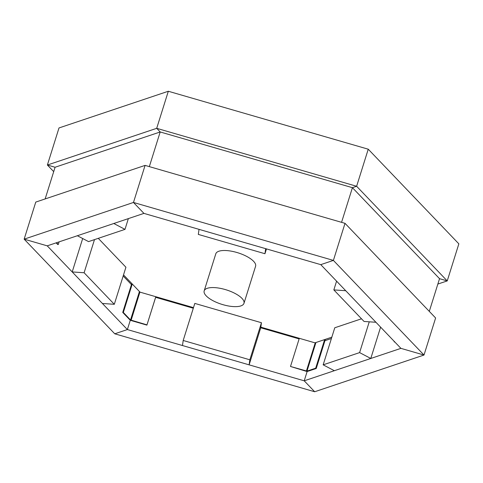 <?xml version="1.0" encoding="UTF-8"?>
<svg xmlns="http://www.w3.org/2000/svg" width="483" height="483" viewBox="0 0 483 483"><rect width="100%" height="100%" fill="white"/><g stroke="black" fill="none" stroke-linecap="round" stroke-linejoin="round"><path stroke-width="0.72" d="M324.944 340.696L331.404 338.523L324.944 340.696M53.71 171.628L47.382 165.017L55.08 167.251L45.148 198.942L55.08 167.251L160.193 131.962L149.332 166.617L160.193 131.962L352.421 187.676L341.559 222.337L352.421 187.676L439.536 278.679L429.29 311.372L439.536 278.679L447.234 280.913L437.852 284.058M35.766 202.087L24.15 239.157L47.237 245.847L24.15 239.157L133.471 202.455L333.397 260.403L424.002 355.047L314.681 391.749L304.218 380.821L400.914 348.358L424.002 355.047L435.618 317.983L424.002 355.047L400.914 348.358L320.772 264.642L143.934 213.383L47.237 245.847L127.373 329.563L304.218 380.821L307.152 371.463L304.218 380.821L314.681 391.749L114.755 333.801L127.373 329.563L130.307 320.211L127.373 329.563L114.755 333.801L24.15 239.157L35.766 202.087L145.087 165.391L345.013 223.333L435.618 317.983M55.08 167.251L47.382 165.017L156.703 128.321L356.629 186.269L447.234 280.913L458.85 243.843L447.234 280.913L439.536 278.679M361.495 318.798L334.779 327.764L323.163 364.834L359.606 352.602L369.254 321.817M323.163 364.834L334.345 370.709L370.787 358.471L380.604 327.142M370.787 358.471L359.606 352.602M394.557 341.716L394.152 341.855L394.285 341.433M394.152 341.855L394.907 342.085M193.49 307.635L140.046 292.143L123.527 274.887M331.827 337.176L314.958 342.839L260.826 327.148M204.182 290.869L215.798 253.798A20.847 7.571 17.4 0 1 237.956 252.808A20.847 7.571 17.4 0 1 255.585 266.266L243.969 303.336A20.847 7.571 17.4 0 1 221.546 304.248A20.847 7.571 17.4 0 1 204.182 290.869A20.847 7.571 17.4 0 1 226.34 289.878A20.847 7.571 17.4 0 1 243.969 303.336M155.653 297.323L193.303 308.239L155.653 297.323M183.196 340.479L182.477 345.532L249.119 364.852L260.735 327.782L299.134 338.909L260.735 327.782L261.454 322.729L194.812 303.409L183.196 340.479L249.838 359.793L261.454 322.729M324.636 339.591L315.671 368.203L306.983 371.119L290.494 366.47L299.321 338.305M325.367 339.35L316.232 368.493L315.671 368.203M290.494 366.47L306.349 371.33A1.389 0.507 -162.6 0 0 307.538 371.409L316.232 368.493M249.119 364.852L249.838 359.793M123.183 275.98L131.442 284.608L123.183 275.98M155.804 296.713L146.977 324.872L130.525 319.975L123.328 312.453L132.245 283.992M155.84 296.719L146.977 324.872M131.787 283.515L122.73 312.41L129.933 319.933A1.389 0.507 -162.6 0 0 131.05 320.519L146.941 325.125M122.73 312.41L123.328 312.453M94.493 239.61L84.108 272.75L114.308 304.296L125.924 267.232L98.272 238.342M82.678 238.524L72.202 271.935L102.408 303.481L114.308 304.296M72.202 271.935L84.108 272.75M58.998 127.953L47.382 165.017L58.998 127.953L168.319 91.251L368.245 149.199L458.85 243.843M59.113 241.862L58.286 244.507L56.565 242.714M56.149 242.858L57.688 244.47L58.286 244.507M128.357 218.612L124.988 229.371L88.546 241.609L77.365 235.734L113.807 223.502L124.988 229.371M133.471 202.455L145.087 165.391L133.471 202.455L143.934 213.383L133.471 202.455M156.703 128.321L168.319 91.251L156.703 128.321L160.193 131.962L156.703 128.321M266.465 248.902L264.956 253.726L198.314 234.412L199.032 229.359L265.674 248.673L264.956 253.726M333.397 260.403L345.013 223.333L333.397 260.403L320.772 264.642L333.397 260.403M356.629 186.269L368.245 149.199L356.629 186.269L352.421 187.676L356.629 186.269M333.844 289.909L345.743 290.724L375.943 322.276L364.043 321.455L333.844 289.909L336.585 281.154M315.948 342.507L306.983 371.119L307.538 371.409M306.385 371.077L315.266 342.737M139.937 292.028L131.05 320.519M130.525 319.975L139.442 291.515"/></g></svg>

